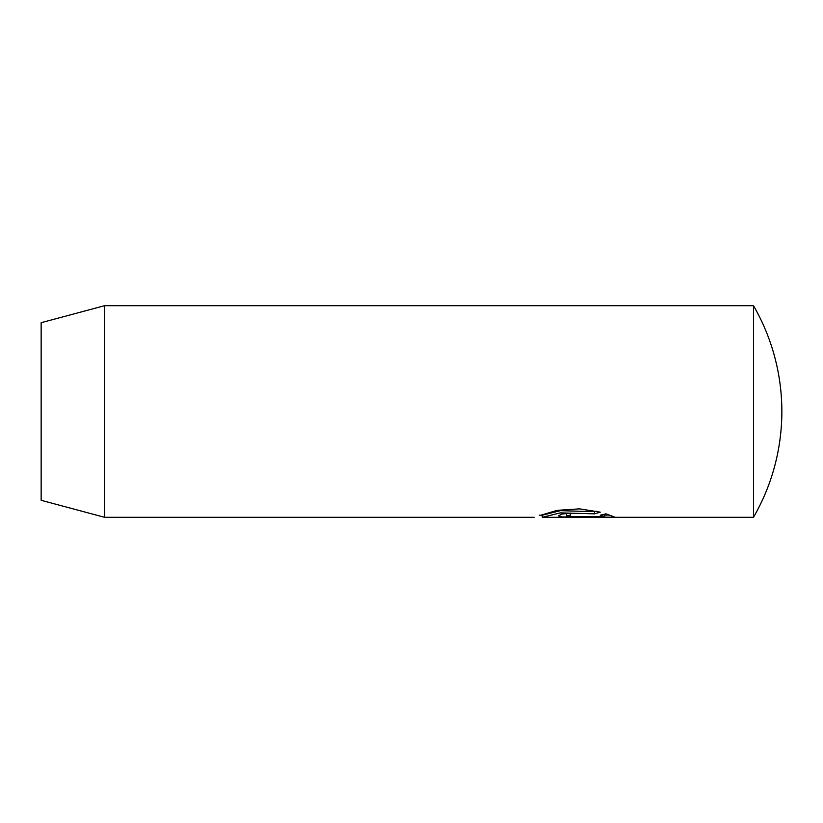 <?xml version="1.0" encoding="UTF-8"?>
<svg xmlns="http://www.w3.org/2000/svg" width="823" height="823" viewBox="0 0 823 823"><rect width="100%" height="100%" fill="white"/><g stroke="black" fill="none" stroke-linecap="round" stroke-linejoin="round"><path stroke-width="1.23" d="M540.906 515.198L557.202 510.342L579.557 508.861L600.276 512.163L594.515 513.85L560.36 512.883L542.285 517.307L753.498 517.317L753.498 305.683L104.634 305.683L104.634 517.317L41.15 500.302L41.15 322.698L104.634 305.683M542.285 517.307L542.285 515.188L560.36 510.671L594.515 511.659L594.515 513.85M570.617 515.105L566.563 515.867L570.617 516.463L604.668 516.463L600.234 515.188L605.995 513.84L614.925 517.183L562.006 516.937L558.478 515.867L561.986 514.066L570.617 513.089L570.617 515.105M604.668 514.324L604.668 516.463M604.668 515.064L609.586 515.064M594.515 511.659L596.253 511.186M570.617 516.463L570.617 517.183M753.498 517.317A211.624 211.624 0 0 0 753.498 305.683M534.209 517.317L104.634 517.317M566.563 513.717L566.563 515.867M542.285 515.198L539.353 515.198"/></g></svg>

